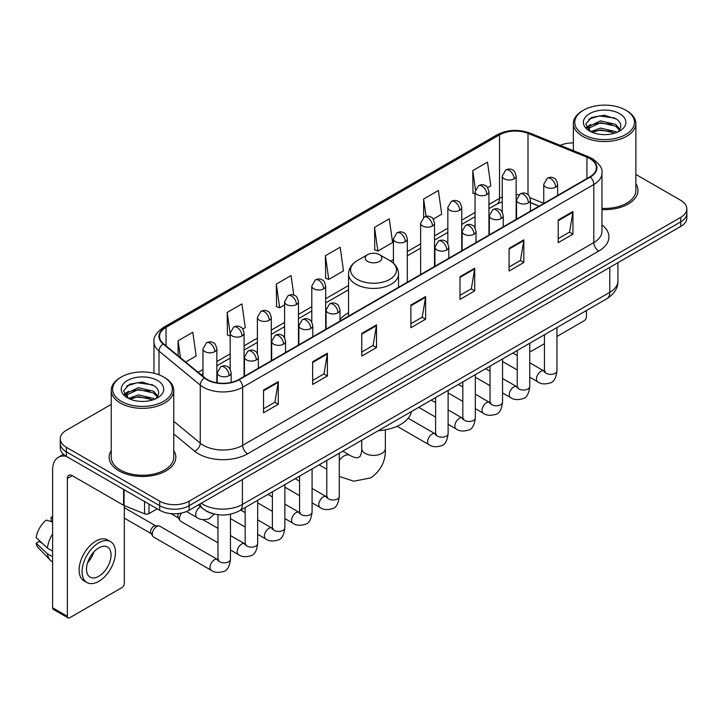<?xml version="1.0" encoding="UTF-8"?>
<svg xmlns="http://www.w3.org/2000/svg" width="723" height="723" viewBox="0 0 723 723"><rect width="100%" height="100%" fill="white"/><g stroke="black" fill="none" stroke-linecap="round" stroke-linejoin="round"><path stroke-width="1.08" d="M348.549 312.761A36.81 21.256 0 0 0 339.982 319.638M539.006 206.182L530.438 202.72M212.598 513.574A20.84 12.029 180 0 1 204.184 509.634M111.234 404.383L66.362 430.284A20.84 12.029 0 0 0 60.262 438.798L60.262 447.871A20.84 12.029 0 0 0 66.362 456.376L159.675 510.248A20.84 12.029 0 0 0 189.137 510.248L680.75 226.416A20.84 12.029 0 0 0 686.85 217.912L686.85 213.375A20.84 12.029 0 0 1 680.75 221.88A20.84 12.029 0 0 0 686.85 213.375L686.85 208.839A20.84 12.029 0 0 0 680.75 200.334L635.879 174.433M60.262 438.798A20.84 12.029 0 0 0 66.362 447.302L159.675 501.175A20.84 12.029 0 0 0 189.137 501.175L189.137 505.711L680.75 221.88L189.137 505.711A20.84 12.029 0 0 1 159.675 505.711A20.84 12.029 0 0 0 189.137 505.711L189.137 510.248M66.362 447.302L66.362 451.839L159.675 505.711L66.362 451.839A20.84 12.029 0 0 1 60.262 443.335A20.84 12.029 0 0 0 66.362 451.839L66.362 456.376M111.234 450.528A33.339 19.25 0 0 0 109.146 457.225A33.339 19.25 0 0 0 118.906 470.836A33.339 19.25 0 0 0 155.246 475.011A33.339 19.25 0 0 0 175.825 457.225A33.339 19.25 0 0 0 173.737 450.528A33.339 19.25 0 0 1 175.825 457.225A33.339 19.25 0 0 1 155.246 475.011A33.339 19.25 0 0 1 118.906 470.836A33.339 19.25 0 0 1 109.146 457.225A33.339 19.25 0 0 1 111.234 450.528M589.887 158.653A22.223 12.833 180 0 1 596.403 167.727A22.223 12.833 180 0 1 589.887 176.801L238.744 379.53A22.223 12.833 180 0 1 204.817 377.822L163.561 343.796A22.223 12.833 180 0 1 159.539 336.439A22.223 12.833 180 0 1 166.046 327.365L499.53 134.83A22.223 12.833 180 0 1 527.998 133.393L586.922 157.216A22.223 12.833 180 0 1 589.887 158.653M590.284 158.427A22.784 13.15 0 0 0 587.239 156.954L528.314 133.131A22.784 13.15 0 0 0 499.141 134.605L165.657 327.139A22.784 13.15 0 0 0 163.109 343.985L204.365 378.002A22.784 13.15 0 0 0 239.132 379.756L590.284 177.027A22.784 13.15 0 0 0 590.284 158.427M263.543 390.113L263.543 412.797L278.274 404.284L278.274 381.599L263.543 390.113M263.543 408.766L274.894 402.214L278.219 382.359A5.558 3.208 -120 0 0 278.274 381.599M274.794 402.277L278.274 404.284M312.652 361.753L312.652 384.437L327.392 375.933L327.392 353.249L312.652 361.753M312.652 380.415L324.003 373.863L327.329 353.999A5.558 3.208 -120 0 0 327.392 353.249M323.904 373.918L327.392 375.933M361.771 333.402L361.771 356.087L376.502 347.582L376.502 324.898L361.771 333.402M361.771 352.056L373.113 345.504L376.439 325.648A5.558 3.208 -120 0 0 376.502 324.898M373.014 345.567L376.502 347.582M558.21 219.982L558.21 242.666L572.95 234.162L572.95 211.478L558.21 219.982M558.21 238.644L569.561 232.092L572.887 212.228A5.558 3.208 -120 0 0 572.95 211.478M569.462 232.146L572.95 234.162M509.1 248.341L509.1 271.026L523.832 262.512L523.832 239.828L509.1 248.341M509.1 266.995L520.452 260.443L523.777 240.587A5.558 3.208 -120 0 0 523.832 239.828M520.352 260.506L523.832 262.512M459.991 276.692L459.991 299.376L474.722 290.872L474.722 268.188L459.991 276.692M459.991 295.355L471.342 288.802L474.668 268.938A5.558 3.208 -120 0 0 474.722 268.188M471.242 288.857L474.722 290.872M410.881 305.043L410.881 327.727L425.612 319.223L425.612 296.538L410.881 305.043M410.881 323.705L422.223 317.153L425.549 297.298A5.558 3.208 -120 0 0 425.612 296.538M422.124 317.207L425.612 319.223M601.961 209.598A33.339 19.25 0 0 0 637.966 190.411A33.339 19.25 0 0 0 635.879 183.714A33.339 19.25 0 0 1 637.966 190.411A33.339 19.25 0 0 1 601.961 209.598M189.137 501.175L680.75 217.343A20.84 12.029 0 0 0 686.85 208.839M573.366 142.946A20.84 12.029 0 0 0 560.198 145.341M242.756 329.055L245.26 327.609L241.934 303.913L227.203 312.417L227.438 334.966M185.666 362.024L196.15 355.969L192.824 332.264L178.093 340.777L178.093 355.779M374.532 227.356L377.858 251.053L392.598 242.548L389.272 218.852L374.532 227.356L374.776 249.905M433.213 219.096L441.708 214.198L438.382 190.492L423.651 198.997L423.651 217.433M487.627 187.682L490.818 185.838L487.492 162.142L472.761 170.646L472.996 193.195M293.791 295.129L291.044 275.553L276.313 284.067L276.548 306.615M325.422 255.707L328.748 279.412L343.488 270.908L340.162 247.203L325.422 255.707L325.666 278.256M328.748 279.412L325.422 278.165M377.858 251.053L374.532 249.815M423.651 198.997L426.082 216.376M475.047 193.963L472.761 193.104M472.761 170.646L475.409 189.525M276.313 284.067L279.638 307.763L284.591 304.907M279.638 307.763L276.313 306.525M230.176 335.987L227.203 334.876M227.203 312.417L230.176 333.619M178.093 340.777L180.47 357.74M529.742 350.601A3.47 2.006 120 0 0 530.203 351.071A3.47 2.006 120 0 0 531.938 350.899L544.446 343.678M556.954 336.457L583.994 320.84A3.47 2.006 120 0 0 586.452 316.593L586.452 310.51M583.506 134.55A29.869 17.244 0 0 0 625.738 134.55A29.869 17.244 0 0 0 625.738 110.167L626.724 110.736A31.252 18.048 0 0 1 635.879 123.488A31.252 18.048 0 0 1 616.583 140.163A31.252 18.048 0 0 1 582.521 136.249A31.252 18.048 0 0 1 573.366 123.488A31.252 18.048 0 0 1 582.521 110.736L583.506 110.167A29.869 17.244 0 0 0 583.506 134.55M601.961 208.387A31.252 18.048 0 0 0 635.879 190.411L635.879 123.488M590.727 131.64L600.56 128.07L615.725 131.613L616.8 132.417M592.218 132.318L600.56 129.869L615.119 133.032M590.456 131.505L588.929 128.134L589.462 126.073L600.56 120.868L615.725 124.41L619.891 129.336M588.974 130.511L588.929 128.134M589.028 129.028L589.462 127.881L600.56 122.666L615.725 126.218L619.412 130.086M617.46 132.137A15.698 9.065 0 0 0 618.129 131.541C622.132 127.176 621.608 123.027 616.547 119.087L604.265 115.228L591.604 117.424L585.72 123.949L589.534 130.935M619.656 113.683A21.256 12.273 0 0 0 589.643 113.656A21.256 12.273 0 0 0 589.507 130.98A21.256 12.273 0 0 0 589.597 131.035A21.256 12.273 0 0 0 619.747 130.98A21.256 12.273 0 0 0 619.656 113.683M619.466 131.143L620.994 130.095M626.724 110.736L625.738 110.167A29.869 17.244 0 0 0 583.506 110.167M588.694 119.223L599.322 115.951L614.794 118.021M586.642 127.989L589.543 125.929M594.333 124.067L599.322 123.154L611.839 124.229M594.333 131.261L599.322 130.357L611.839 131.432M586.317 127.411L590.745 124.428M367.664 261.437A8.333 4.808 0 0 0 379.448 261.437A8.333 4.808 0 0 0 379.448 254.632L389.796 260.605A22.973 13.258 0 0 1 389.796 279.358A22.973 13.258 0 0 1 357.316 279.358A22.973 13.258 0 0 1 357.316 260.605C351.658 263.967 348.739 268.432 348.549 273.99A25.007 14.433 0 0 0 355.87 284.202A25.007 14.433 0 0 0 383.127 287.329A25.007 14.433 0 0 0 398.554 273.99C398.373 268.432 395.454 263.967 389.796 260.605L379.448 254.632A8.333 4.808 0 0 0 367.664 254.632A8.333 4.808 0 0 0 367.664 261.437M378.147 430.772A38.202 22.052 0 0 0 411.477 411.532M217.957 542.783L180.804 521.337A6.254 3.606 -60 0 1 180.027 520.56A6.254 3.606 -60 0 1 179.512 518.472A6.254 3.606 -60 0 1 181.509 513.05M180.027 520.56L178.165 517.569A4.519 2.603 -60 0 1 177.795 516.059A4.519 2.603 -60 0 1 178.4 513.547M152.309 534.18A6.254 3.606 -60 0 1 156.728 526.525A6.254 3.606 -60 0 1 158.789 525.919A6.254 3.606 -60 0 1 159.855 526.217L217.506 559.503A6.254 3.606 -60 0 0 214.659 559.665A6.254 3.606 -60 0 0 214.388 559.81A6.254 3.606 -60 0 0 210.303 565.323A6.254 3.606 -60 0 0 211.261 570.33L153.601 537.044A6.254 3.606 -60 0 1 152.815 536.267A6.254 3.606 -60 0 1 152.309 534.18M152.815 536.267L150.953 533.276A4.519 2.603 -60 0 1 150.583 531.767A4.519 2.603 -60 0 1 153.782 526.245A4.519 2.603 -60 0 1 155.273 525.811L158.789 525.919M148.992 504.076L148.992 513.583L157.216 508.829M66.127 456.24A27.781 16.042 -120 0 0 58.364 457.27A27.781 16.042 -120 0 0 52.607 469.986L52.607 607.79L67.347 616.294L67.347 478.49A6.95 4.013 60 0 1 68.784 475.309A6.95 4.013 60 0 1 72.255 475.653L123.606 505.305L123.606 489.426M67.347 616.294A3.47 2.006 120 0 0 68.061 617.885L53.33 609.381A3.47 2.006 -60 0 1 52.607 607.79M68.061 617.885A3.47 2.006 120 0 0 69.797 617.713L121.853 587.654A3.47 2.006 120 0 0 124.311 583.407L124.311 505.621M148.992 513.583A3.47 2.006 180 0 1 144.546 513.8L124.067 505.531A3.47 2.006 180 0 1 123.606 505.305M98.771 576.258A17.361 10.023 120 0 0 110.122 560.958A17.361 10.023 120 0 0 107.456 547.04A17.361 10.023 120 0 0 98.771 547.898A17.361 10.023 120 0 0 87.429 563.208A17.361 10.023 120 0 0 90.095 577.117A17.361 10.023 120 0 0 98.771 576.258M87.555 562.801A17.361 10.023 120 0 0 93.791 552.001M52.607 517.722L51.134 517.27L51.134 520.759L52.607 521.608M110.583 541.626L107.637 539.927A23.615 13.638 120 0 0 95.825 541.102A23.615 13.638 120 0 0 80.398 561.907A23.615 13.638 120 0 0 84.022 580.831L86.968 582.53A23.615 13.638 120 0 0 98.771 581.364A23.615 13.638 120 0 0 114.198 560.551A23.615 13.638 120 0 0 110.583 541.626A23.615 13.638 120 0 0 98.771 542.801A23.615 13.638 120 0 0 83.344 563.606A23.615 13.638 120 0 0 86.968 582.53M52.607 533.954A22.919 13.231 120 0 0 47.393 548.079L36.15 537.56A18.057 10.429 120 0 1 46.227 520.108L52.607 522.042M52.607 551.089L47.393 548.079M42.232 543.253L39.169 541.482L36.15 543.226L47.393 553.746L52.607 556.764M47.393 553.746A22.919 13.231 120 0 0 50.221 560.153A22.919 13.231 120 0 0 51.957 561.518L52.607 561.888M52.607 516.864A18.057 10.429 120 0 0 51.134 517.27M36.15 543.226A18.057 10.429 120 0 0 38.283 547.727L50.221 560.153M121.365 401.364A29.869 17.244 0 0 0 163.606 401.364A29.869 17.244 0 0 0 163.606 376.981L164.582 377.551A31.252 18.048 0 0 1 173.737 390.303A31.252 18.048 0 0 1 154.442 406.977A31.252 18.048 0 0 1 120.379 403.063A31.252 18.048 0 0 1 111.234 390.303A31.252 18.048 0 0 1 120.379 377.551L121.365 376.981A29.869 17.244 0 0 0 121.365 401.364M111.234 390.303L111.234 457.225A31.252 18.048 0 0 0 120.379 469.986A31.252 18.048 0 0 0 154.442 473.899A31.252 18.048 0 0 0 173.737 457.225L173.737 390.303M128.586 398.454L138.418 394.885L153.583 398.427L154.659 399.232M130.077 399.132L138.418 396.683L152.978 399.846M128.314 398.319L126.787 394.948L127.32 392.887L138.418 387.682L153.583 391.224L157.75 396.15M126.832 397.325L126.787 394.948M126.887 395.843L127.32 394.695L138.418 389.48L153.583 393.032L157.271 396.9M155.328 398.951A15.698 9.065 0 0 0 155.987 398.355C159.991 393.99 159.467 389.842 154.406 385.901L142.124 382.042L129.462 384.247L123.579 390.763L127.393 397.749M157.515 380.497A21.256 12.273 0 0 0 127.501 380.47A21.256 12.273 0 0 0 127.365 397.795A21.256 12.273 0 0 0 127.456 397.849A21.256 12.273 0 0 0 157.605 397.795A21.256 12.273 0 0 0 157.515 380.497M157.325 397.957L158.852 396.909M164.582 377.551L163.606 376.981A29.869 17.244 0 0 0 121.365 376.981M126.552 386.037L137.189 382.765L152.652 384.835M124.501 394.803L127.402 392.743M132.192 390.881L137.189 389.968L149.697 391.044M132.192 398.075L137.189 397.171L149.697 398.246M124.175 394.225L128.604 391.251M201.274 503.244A27.781 16.042 0 0 0 203.136 504.437A27.781 16.042 0 0 0 242.422 504.437L609.778 292.345A27.781 16.042 0 0 0 617.921 281.003C618.12 287.899 614.451 293.8 606.904 298.707L239.548 510.79A13.891 8.016 60 0 0 242.422 504.437L242.422 479.485M609.778 267.393L609.778 292.345A13.891 8.016 60 0 1 606.904 298.707M200.144 503.895A13.891 9.291 129.5 0 0 202.567 508.414L198.346 504.934M680.75 226.416L680.75 217.343M159.675 510.248L159.675 501.175M601.961 224.88A34.731 20.045 180 0 1 598.734 251.089L247.582 453.818A6.95 4.013 60 0 1 242.675 445.314L593.818 242.585A27.781 16.042 0 0 0 601.961 231.243L601.961 173.168A27.781 16.042 180 0 1 593.818 184.51A6.95 4.013 -120 0 0 590.284 177.027M247.582 453.818A34.731 20.045 180 0 1 198.473 453.818A34.731 20.045 180 0 1 194.577 451.143L173.737 433.963M204.365 378.002A6.95 4.645 129.5 0 0 200.271 385.106L200.271 443.172A27.781 16.042 0 0 0 203.38 445.314A27.781 16.042 0 0 0 242.675 445.314L242.675 387.248A27.781 16.042 180 0 1 200.271 385.106L159.006 351.08A27.781 16.042 180 0 1 153.981 341.88L153.981 373.258M601.961 173.168C602.883 168.83 599.692 163.994 592.381 158.644L588.73 156.873A6.95 3.254 112 0 0 587.239 156.954M588.73 156.873L529.805 133.05C518.301 128.983 507.374 129.571 497.044 134.83A6.95 4.013 60 0 1 499.141 134.605M165.657 327.139A6.95 4.013 -120 0 0 163.561 327.356C156.349 332.544 153.159 337.388 153.981 341.88M163.109 343.985A6.95 4.645 129.5 0 0 159.006 351.08L159.006 374.812M529.805 133.05A6.95 3.254 112 0 0 528.314 133.131M239.132 379.756A6.95 4.013 60 0 1 242.675 387.248L593.818 184.51L593.818 242.585A6.95 4.013 60 0 0 598.734 251.089M173.737 421.301L200.271 443.172A6.95 4.645 -50.5 0 1 194.577 451.143M166.046 327.365L166.046 345.847M586.922 157.216L586.922 178.509M527.998 133.393L527.998 194.704M543.75 203.28L530.058 197.741M518.924 194.767A22.223 12.833 0 0 0 516.15 194.595M502.259 197.008A22.223 12.833 0 0 0 499.53 198.346L488.938 204.464M499.53 134.83L499.53 198.346A12.499 7.221 60 0 1 496.945 204.067L488.938 208.694M475.047 212.481L461.726 220.172M447.835 228.188L434.523 235.879M420.632 243.895L407.311 251.586M393.42 259.602L390.718 261.166M348.549 285.513L325.693 298.707M311.803 306.733L298.482 314.424M284.591 322.44L271.279 330.131M257.388 338.147L244.067 345.838M230.176 353.854L216.864 361.545M202.964 369.561L198.174 372.336M530.483 202.585A12.499 5.856 -68 0 1 530.438 202.567L539.15 206.091M410.881 305.766L425.549 297.298M459.991 277.415L474.668 268.938M509.1 249.055L523.777 240.587M558.21 220.705L572.887 212.228M361.771 334.116L376.439 325.648M312.652 362.476L327.329 353.999M263.543 390.827L278.219 382.359M385.359 429.86L385.359 448.576A11.803 6.814 180 0 1 381.907 453.402A11.803 6.814 180 0 1 365.205 453.402A11.803 6.814 180 0 1 361.744 448.576C361.925 449.444 361.437 454.387 359.937 456.529L357.777 457.776C355.174 458.002 350.646 455.951 349.986 455.363L342.774 451.197M339.286 460.47A11.803 6.814 -60 0 1 344.085 455.951A11.803 6.814 -60 0 1 349.986 455.363M555.607 187.121A6.95 4.013 0 0 0 557.641 184.284C556.547 180.271 555.445 178.301 554.351 178.373C552.336 176.954 549.959 176.927 547.23 178.274A6.95 4.013 60 0 1 550.7 178.617A6.95 4.013 -120 0 1 555.607 187.121A6.95 4.013 0 0 1 545.793 187.121A6.95 4.013 0 0 1 543.75 184.284L547.23 178.274M529.742 377.207L537.749 381.825A6.254 3.606 -60 0 1 536.791 376.819A6.254 3.606 -60 0 1 540.876 371.315A6.254 3.606 -60 0 1 541.156 371.161A6.254 3.606 -60 0 1 544.003 370.998L529.742 362.774M544.808 371.631L544.247 372.092L544.446 370.745A6.254 3.606 -0 0 0 546.281 373.294A6.254 3.606 -0 0 0 554.83 373.457A6.254 3.606 -0 0 0 556.954 370.745C556.095 378.002 553.845 382.06 550.203 382.91C544.979 384.5 540.831 384.139 537.749 381.825M528.405 202.829A6.95 4.013 0 0 0 530.438 199.991C529.335 195.978 528.242 194.008 527.139 194.08C525.133 192.67 522.756 192.634 520.018 193.981A6.95 4.013 60 0 1 523.488 194.324A6.95 4.013 -120 0 1 528.405 202.829A6.95 4.013 0 0 1 518.581 202.829A6.95 4.013 0 0 1 516.547 199.991L520.018 193.981M502.539 392.914L510.546 397.542A6.254 3.606 -60 0 1 509.588 392.526A6.254 3.606 -60 0 1 513.673 387.022A6.254 3.606 -60 0 1 513.945 386.868A6.254 3.606 -60 0 1 516.791 386.715L502.539 378.481M517.596 387.338L517.044 387.799L517.243 386.453A6.254 3.606 -0 0 0 519.069 389.001A6.254 3.606 -0 0 0 527.627 389.164A6.254 3.606 -0 0 0 529.742 386.453C528.884 393.71 526.642 397.767 523 398.617C517.776 400.208 513.619 399.846 510.546 397.542M501.193 218.536A6.95 4.013 0 0 0 503.226 215.698C502.133 211.685 501.03 209.715 499.936 209.787C497.921 208.378 495.544 208.341 492.815 209.688A6.95 4.013 60 0 1 496.285 210.032A6.95 4.013 -120 0 1 501.193 218.536A6.95 4.013 0 0 1 491.369 218.536A6.95 4.013 0 0 1 489.335 215.698L492.815 209.688M475.327 408.622L483.335 413.249A6.254 3.606 -60 0 1 482.377 408.242A6.254 3.606 -60 0 1 486.462 402.729A6.254 3.606 -60 0 1 486.742 402.575A6.254 3.606 -60 0 1 489.588 402.422L475.327 394.189M490.393 403.045L489.833 403.515L490.031 402.16A6.254 3.606 -0 0 0 491.866 404.717A6.254 3.606 -0 0 0 500.415 404.871A6.254 3.606 -0 0 0 502.539 402.16C501.681 409.417 499.43 413.475 495.788 414.324C490.565 415.915 486.416 415.553 483.335 413.249M473.99 234.243A6.95 4.013 0 0 0 476.023 231.405C474.921 227.393 473.818 225.422 472.725 225.504C470.718 224.085 468.341 224.049 465.603 225.395A6.95 4.013 60 0 1 469.073 225.739A6.95 4.013 -120 0 1 473.99 234.243A6.95 4.013 0 0 1 464.166 234.243A6.95 4.013 0 0 1 462.133 231.405L465.603 225.395M448.115 424.329L456.132 428.956A6.254 3.606 -60 0 1 455.174 423.949A6.254 3.606 -60 0 1 459.25 418.436A6.254 3.606 -60 0 1 459.53 418.292A6.254 3.606 -60 0 1 462.377 418.129L448.115 409.896M463.181 418.762L462.621 419.223L462.828 417.867A6.254 3.606 -0 0 0 464.654 420.425A6.254 3.606 -0 0 0 473.213 420.578A6.254 3.606 -0 0 0 475.327 417.867C474.469 425.133 472.218 429.182 468.585 430.031C463.362 431.622 459.204 431.26 456.132 428.956M446.778 249.95A6.95 4.013 0 0 0 448.811 247.121C447.709 243.1 446.615 241.13 445.522 241.211C443.506 239.792 441.129 239.756 438.4 241.102A6.95 4.013 60 0 1 441.87 241.446A6.95 4.013 -120 0 1 446.778 249.95A6.95 4.013 0 0 1 436.954 249.95A6.95 4.013 0 0 1 434.921 247.121L438.4 241.102M397.054 426.263L428.92 444.663A6.254 3.606 -60 0 1 427.962 439.656A6.254 3.606 -60 0 1 432.047 434.143A6.254 3.606 -60 0 1 432.327 433.999A6.254 3.606 -60 0 1 435.174 433.836L408.152 418.237M435.978 434.469L435.418 434.93L435.617 433.574A6.254 3.606 -0 0 0 437.451 436.132A6.254 3.606 -0 0 0 446.001 436.285A6.254 3.606 -0 0 0 448.115 433.574C447.266 440.84 445.016 444.889 441.373 445.739C436.15 447.329 432.002 446.968 428.92 444.663M337.948 312.788A6.95 4.013 0 0 0 339.982 309.95C338.879 305.937 337.786 303.967 336.683 304.04C334.677 302.621 332.3 302.594 329.561 303.94A6.95 4.013 60 0 1 333.041 304.284A6.95 4.013 -120 0 1 337.948 312.788A6.95 4.013 0 0 1 328.125 312.788A6.95 4.013 0 0 1 326.091 309.95L329.561 303.94M312.083 502.874L320.09 507.492A6.254 3.606 -60 0 1 319.132 502.485A6.254 3.606 -60 0 1 323.217 496.981A6.254 3.606 -60 0 1 323.488 496.828A6.254 3.606 -60 0 1 326.344 496.665L312.083 488.441M327.148 497.297L326.588 497.758L326.787 496.412A6.254 3.606 -0 0 0 328.613 498.96A6.254 3.606 -0 0 0 337.171 499.123A6.254 3.606 -0 0 0 339.286 496.412C338.427 503.669 336.186 507.727 332.544 508.576C327.32 510.167 323.172 509.805 320.09 507.492M310.736 328.495A6.95 4.013 0 0 0 312.779 325.657C311.676 321.645 310.574 319.674 309.48 319.747C307.465 318.337 305.097 318.301 302.359 319.647A6.95 4.013 60 0 1 305.829 319.991A6.95 4.013 -120 0 1 310.736 328.495A6.95 4.013 0 0 1 300.922 328.495A6.95 4.013 0 0 1 298.879 325.657L302.359 319.647M284.871 518.581L292.878 523.208A6.254 3.606 -60 0 1 291.92 518.192A6.254 3.606 -60 0 1 296.005 512.688A6.254 3.606 -60 0 1 296.285 512.535A6.254 3.606 -60 0 1 299.132 512.381L284.871 504.148M299.937 513.005L299.376 513.466L299.575 512.119A6.254 3.606 -0 0 0 301.41 514.668A6.254 3.606 -0 0 0 309.959 514.83A6.254 3.606 -0 0 0 312.083 512.119C311.224 519.376 308.974 523.434 305.332 524.283C300.108 525.874 295.96 525.513 292.878 523.208M283.533 344.202A6.95 4.013 0 0 0 285.567 341.364C284.464 337.352 283.371 335.382 282.268 335.454C280.262 334.044 277.885 334.008 275.147 335.355A6.95 4.013 60 0 1 278.617 335.698A6.95 4.013 -120 0 1 283.533 344.202A6.95 4.013 0 0 1 273.71 344.202A6.95 4.013 0 0 1 271.676 341.364L275.147 335.355M257.668 534.288L265.675 538.915A6.254 3.606 -60 0 1 264.717 533.899A6.254 3.606 -60 0 1 268.802 528.396A6.254 3.606 -60 0 1 269.073 528.242A6.254 3.606 -60 0 1 271.92 528.088L257.668 519.855M272.725 528.712L272.173 529.182L272.372 527.826A6.254 3.606 -0 0 0 274.198 530.384A6.254 3.606 -0 0 0 282.756 530.537A6.254 3.606 -0 0 0 284.871 527.826C284.012 535.083 281.771 539.141 278.129 539.991C272.905 541.581 268.757 541.22 265.675 538.915M256.322 359.909A6.95 4.013 0 0 0 258.355 357.072C257.261 353.059 256.159 351.089 255.065 351.17C253.05 349.751 250.673 349.715 247.944 351.062A6.95 4.013 60 0 1 251.414 351.405A6.95 4.013 -120 0 1 256.322 359.909A6.95 4.013 0 0 1 246.498 359.909A6.95 4.013 0 0 1 244.464 357.072L247.944 351.062M230.456 549.995L238.463 554.622A6.254 3.606 -60 0 1 237.506 549.616A6.254 3.606 -60 0 1 241.59 544.103A6.254 3.606 -60 0 1 241.871 543.958A6.254 3.606 -60 0 1 244.717 543.795L230.456 535.562M245.522 544.428L244.961 544.889L245.16 543.533A6.254 3.606 -0 0 0 246.995 546.091A6.254 3.606 -0 0 0 255.544 546.245A6.254 3.606 -0 0 0 257.668 543.533C256.81 550.799 254.559 554.848 250.917 555.698C245.693 557.288 241.545 556.927 238.463 554.622M229.119 375.617A6.95 4.013 0 0 0 231.152 372.788C230.05 368.766 228.956 366.796 227.853 366.877C225.847 365.458 223.47 365.422 220.732 366.769A6.95 4.013 60 0 1 224.202 367.112A6.95 4.013 -120 0 1 229.119 375.617A6.95 4.013 0 0 1 219.295 375.617A6.95 4.013 0 0 1 217.262 372.788L220.732 366.769M218.31 560.135L217.759 560.596L217.957 559.24A6.254 3.606 -0 0 0 219.783 561.798A6.254 3.606 -0 0 0 228.341 561.952A6.254 3.606 -0 0 0 230.456 559.24C229.598 566.507 227.347 570.555 223.714 571.405C218.491 572.996 214.333 572.634 211.261 570.33M514.107 178.87A6.95 4.013 0 0 0 516.15 176.032C515.047 172.02 513.945 170.05 512.851 170.122C510.836 168.703 508.468 168.676 505.729 170.022A6.95 4.013 60 0 1 509.2 170.366A6.95 4.013 -120 0 1 514.107 178.87A6.95 4.013 0 0 1 504.293 178.87A6.95 4.013 0 0 1 502.259 176.032L505.729 170.022M486.904 194.577A6.95 4.013 0 0 0 488.938 191.74C487.835 187.727 486.742 185.757 485.639 185.829C483.633 184.419 481.256 184.383 478.518 185.73A6.95 4.013 60 0 1 481.997 186.073A6.95 4.013 -120 0 1 486.904 194.577A6.95 4.013 0 0 1 477.081 194.577A6.95 4.013 0 0 1 475.047 191.74L478.518 185.73M459.692 210.285A6.95 4.013 0 0 0 461.726 207.447C460.632 203.434 459.53 201.464 458.436 201.536C456.421 200.126 454.044 200.09 451.315 201.437A6.95 4.013 60 0 1 454.785 201.78A6.95 4.013 -120 0 1 459.692 210.285A6.95 4.013 0 0 1 449.878 210.285A6.95 4.013 0 0 1 447.835 207.447L451.315 201.437M432.49 225.992A6.95 4.013 0 0 0 434.523 223.154C433.42 219.141 432.327 217.171 431.224 217.252C429.218 215.834 426.841 215.797 424.103 217.144A6.95 4.013 60 0 1 427.573 217.487A6.95 4.013 -120 0 1 432.49 225.992A6.95 4.013 0 0 1 422.666 225.992A6.95 4.013 0 0 1 420.632 223.154L424.103 217.144M405.278 241.699A6.95 4.013 0 0 0 407.311 238.87C406.218 234.848 405.115 232.878 404.021 232.96C402.006 231.541 399.629 231.505 396.9 232.851A6.95 4.013 60 0 1 400.37 233.195A6.95 4.013 -120 0 1 405.278 241.699A6.95 4.013 0 0 1 395.454 241.699A6.95 4.013 0 0 1 393.42 238.87L396.9 232.851M323.66 288.829A6.95 4.013 0 0 0 325.693 285.992C324.591 281.979 323.488 280.009 322.395 280.081C320.379 278.662 318.012 278.626 315.273 279.973A6.95 4.013 60 0 1 318.744 280.316A6.95 4.013 -120 0 1 323.66 288.829A6.95 4.013 0 0 1 313.836 288.829A6.95 4.013 0 0 1 311.803 285.992L315.273 279.973M296.448 304.537A6.95 4.013 0 0 0 298.482 301.699C297.379 297.686 296.285 295.716 295.183 295.788C293.176 294.369 290.8 294.342 288.061 295.689A6.95 4.013 60 0 1 291.541 296.032A6.95 4.013 -120 0 1 296.448 304.537A6.95 4.013 0 0 1 286.624 304.537A6.95 4.013 0 0 1 284.591 301.699L288.061 295.689M269.245 320.244A6.95 4.013 0 0 0 271.279 317.406C270.176 313.393 269.073 311.423 267.98 311.496C265.965 310.086 263.597 310.05 260.858 311.396A6.95 4.013 60 0 1 264.329 311.74A6.95 4.013 -120 0 1 269.245 320.244A6.95 4.013 0 0 1 259.421 320.244A6.95 4.013 0 0 1 257.388 317.406L260.858 311.396M242.033 335.951A6.95 4.013 0 0 0 244.067 333.113C242.964 329.101 241.871 327.13 240.768 327.203C238.762 325.793 236.385 325.757 233.646 327.103A6.95 4.013 60 0 1 237.126 327.447A6.95 4.013 -120 0 1 242.033 335.951A6.95 4.013 0 0 1 232.21 335.951A6.95 4.013 0 0 1 230.176 333.113L233.646 327.103M214.821 351.658A6.95 4.013 0 0 0 216.864 348.82C215.761 344.808 214.659 342.838 213.565 342.919C211.55 341.5 209.182 341.464 206.444 342.81A6.95 4.013 60 0 1 209.914 343.154A6.95 4.013 -120 0 1 214.821 351.658A6.95 4.013 0 0 1 205.007 351.658A6.95 4.013 0 0 1 202.964 348.82L206.444 342.81M214.315 514.035L209.417 518.644C204.193 520.226 200.045 519.873 196.963 517.56A6.254 3.606 -60 0 1 195.671 514.704A6.254 3.606 -60 0 1 200.37 506.895A6.254 3.606 -60 0 1 200.596 506.787M67.347 478.49L72.255 475.653M124.067 489.688L124.067 505.531M144.546 513.8L144.546 501.509M239.548 510.79C228.369 516.412 217.189 516.412 206.01 510.79L202.567 508.414M617.921 281.003L617.921 262.693M497.044 134.83L163.561 327.356M502.259 201.78L496.945 204.067M475.047 216.71L461.726 224.401M447.835 232.417L434.523 240.108M420.632 248.125L407.311 255.815M348.549 289.742L325.693 302.937M311.803 310.962L298.482 318.644M284.591 326.669L271.279 334.36M257.388 342.377L244.067 350.068M230.176 358.084L216.864 365.775M202.964 373.791L201.184 374.821M530.203 351.071L529.742 350.809M573.366 150.664L573.366 123.488M385.359 448.576C385.865 460.795 381.021 470.565 370.827 477.876L353.827 481.22L339.286 476.439M326.787 469.236L319.159 464.835M398.554 287.266L398.554 273.99M348.549 316.132L348.549 273.99M367.664 254.632L357.316 260.605M361.744 440.244L361.744 448.576M545.269 371.505L544.003 370.998M556.954 327.546L556.954 370.745M557.641 195.418L557.641 184.284M517.243 369.986L502.539 361.5M544.446 334.758L544.446 370.745M543.75 203.434L543.75 184.284M517.243 355.553L512.842 353.014M518.066 387.212L516.791 386.715M529.742 343.253L529.742 386.453M530.438 211.125L530.438 199.991M490.031 385.693L475.327 377.207M517.243 350.474L517.243 386.453M516.547 219.141L516.547 199.991M490.031 371.261L485.63 368.721M490.854 402.919L489.588 402.422M502.539 358.96L502.539 402.16M503.226 226.832L503.226 215.698M462.828 401.401L448.115 392.914M490.031 366.181L490.031 402.16M489.335 234.848L489.335 215.698M462.828 386.968L458.427 384.428M463.651 418.626L462.377 418.129M475.327 374.668L475.327 417.867M476.023 242.539L476.023 231.405M435.617 417.117L418.716 407.356M462.828 381.889L462.828 417.867M462.133 250.565L462.133 231.405M435.617 402.675L431.215 400.135M436.439 434.333L435.174 433.836M448.115 390.375L448.115 433.574M448.811 258.247L448.811 247.121M435.617 397.596L435.617 433.574M434.921 266.272L434.921 247.121M327.609 497.171L326.344 496.665M339.286 453.213L339.286 496.412M339.982 321.084L339.982 309.95M299.575 495.653L284.871 487.166M326.787 460.424L326.787 496.412M326.091 329.101L326.091 309.95M299.575 481.22L295.174 478.68M300.397 512.878L299.132 512.381M312.083 468.92L312.083 512.119M312.779 336.791L312.779 325.657M272.372 511.36L257.668 502.874M299.575 476.141L299.575 512.119M298.879 344.808L298.879 325.657M272.372 496.927L267.971 494.387M273.195 528.585L271.92 528.088M284.871 484.627L284.871 527.826M285.567 352.499L285.567 341.364M245.16 527.067L230.456 518.581M272.372 491.848L272.372 527.826M271.676 360.515L271.676 341.364M245.16 512.634L240.759 510.095M245.983 544.292L244.717 543.795M257.668 500.334L257.668 543.533M258.355 368.206L258.355 357.072M170.881 513.601L178.391 517.93M245.16 507.555L245.16 543.533M244.464 376.231L244.464 357.072M217.957 528.341L202.865 519.638M218.78 560L217.506 559.503M230.456 514.207L230.456 559.24M231.152 382.404L231.152 372.788M124.311 518.129L151.179 533.637M217.957 514.695L217.957 559.24M217.262 382.856L217.262 372.788M124.311 507.7L155.698 525.82M516.15 219.376L516.15 176.032M502.259 212.155L502.259 176.032M488.938 235.083L488.938 191.74M475.047 227.862L475.047 191.74M461.726 250.791L461.726 207.447M447.835 243.57L447.835 207.447M434.523 266.498L434.523 223.154M420.632 274.523L420.632 223.154M407.311 282.205L407.311 238.87M393.42 263.226L393.42 238.87M325.693 329.336L325.693 285.992M311.803 322.115L311.803 285.992M298.482 345.043L298.482 301.699M284.591 337.822L284.591 301.699M271.279 360.75L271.279 317.406M257.388 353.529L257.388 317.406M244.067 376.457L244.067 333.113M230.176 369.236L230.176 333.113M216.864 382.783L216.864 348.82M196.963 517.56L186.516 511.532M202.964 376.294L202.964 348.82M58.364 457.27L63.488 454.306"/></g></svg>
